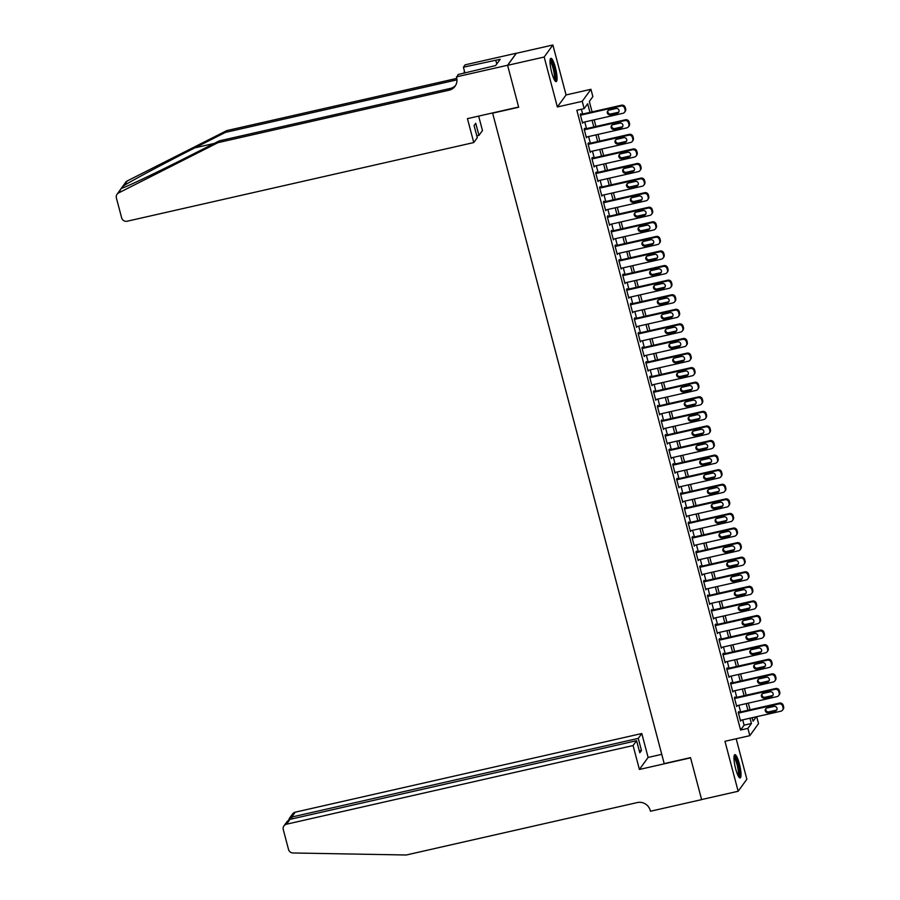 <?xml version="1.0" encoding="UTF-8"?>
<svg xmlns="http://www.w3.org/2000/svg" width="900" height="900" viewBox="0 0 900 900"><rect width="100%" height="100%" fill="white"/><g stroke="black" fill="none" stroke-linecap="round" stroke-linejoin="round"><path stroke-width="1.35" d="M739.339 763.751A11.936 2.385 77.2 0 0 734.861 754.65A11.936 2.385 77.2 0 0 735.671 768.825A11.936 2.385 77.2 0 0 740.149 777.926A11.936 2.385 77.2 0 0 739.339 763.751M555.368 67.433A11.936 2.385 77.2 0 0 550.89 58.331A11.936 2.385 77.2 0 0 551.7 72.506A11.936 2.385 77.2 0 0 556.178 81.608A11.936 2.385 77.2 0 0 555.368 67.433M756.697 716.681L758.531 723.645L749.824 735.671L747.9 728.381L751.433 723.499L750.026 718.2M492.57 112.95L664.2 763.605L690.525 757.631L701.606 799.56L738.158 791.258L746.865 779.231L736.178 738.765M492.368 113.22L518.681 107.246L507.611 65.329L516.319 53.303L552.87 45L544.174 57.026L557.37 106.976L582.221 101.329L590.929 89.302L592.864 96.593L589.331 101.475L592.087 111.904M557.37 106.976L566.066 94.95L552.87 45M566.066 94.95L590.929 89.302M507.611 65.329L544.174 57.026M739.024 712.283L738.832 711.562L738.248 712.373L740.565 721.125L741.127 720.214M735.176 697.702L734.985 696.971L734.4 697.793L736.706 706.534L737.269 705.634M731.317 683.123L731.126 682.391L730.541 683.201L732.859 691.954L733.421 691.054M727.47 668.543L727.279 667.811L726.694 668.621L729 677.374L729.562 676.474M723.623 653.962L723.42 653.231L722.835 654.041L725.153 662.794L725.715 661.894M719.764 639.371L719.572 638.64L718.988 639.461L721.294 648.202L721.856 647.303M715.916 624.791L715.714 624.06L715.129 624.87L717.446 633.623L718.009 632.722M712.058 610.211L711.866 609.48L711.281 610.29L713.587 619.043L714.15 618.143M708.21 595.631L708.008 594.9L707.423 595.71L709.74 604.462L710.303 603.562M704.351 581.04L704.16 580.32L703.575 581.13L705.881 589.883L706.444 588.971M700.504 566.46L700.312 565.729L699.716 566.55L702.034 575.291L702.596 574.391M696.645 551.88L696.454 551.149L695.869 551.959L698.175 560.711L698.738 559.811M692.798 537.3L692.606 536.569L692.01 537.379L694.327 546.131L694.89 545.231M688.939 522.709L688.748 521.989L688.163 522.799L690.469 531.551L691.031 530.651M685.091 508.129L684.9 507.397L684.304 508.219L686.621 516.96L687.184 516.06M681.232 493.549L681.041 492.817L680.456 493.627L682.762 502.38L683.336 501.48M677.385 478.969L677.194 478.238L676.597 479.048L678.915 487.8L679.477 486.9M673.526 464.389L673.335 463.657L672.75 464.468L675.056 473.22L675.63 472.32M669.679 449.798L669.488 449.077L668.891 449.887L671.209 458.629L671.771 457.729M665.82 435.218L665.629 434.486L665.044 435.308L667.35 444.049L667.924 443.149M661.972 420.637L661.781 419.906L661.185 420.716L663.502 429.469L664.065 428.569M658.114 406.058L657.923 405.326L657.337 406.136L659.644 414.889L660.217 413.989M654.266 391.466L654.075 390.746L653.479 391.556L655.796 400.309L656.359 399.397M650.408 376.886L650.216 376.155L649.631 376.976L651.949 385.718L652.511 384.817M646.56 362.306L646.369 361.575L645.784 362.385L648.09 371.137L648.653 370.238M642.701 347.726L642.51 346.995L641.925 347.805L644.242 356.558L644.805 355.657M638.854 333.135L638.663 332.415L638.077 333.225L640.384 341.978L640.946 341.077M635.006 318.555L634.804 317.824L634.219 318.645L636.536 327.386L637.099 326.486M631.148 303.975L630.956 303.244L630.371 304.054L632.678 312.806L633.24 311.906M627.3 289.395L627.097 288.664L626.512 289.474L628.83 298.226L629.393 297.326M623.441 274.815L623.25 274.084L622.665 274.894L624.971 283.646L625.534 282.746M619.594 260.224L619.391 259.504L618.806 260.314L621.124 269.066L621.686 268.155M615.735 245.644L615.544 244.912L614.959 245.734L617.265 254.475L617.827 253.575M611.887 231.064L611.696 230.333L611.1 231.143L613.418 239.895L613.98 238.995M608.029 216.484L607.837 215.752L607.252 216.562L609.559 225.315L610.121 224.415M604.181 201.893L603.99 201.172L603.394 201.982L605.711 210.735L606.274 209.835M600.322 187.312L600.131 186.581L599.546 187.403L601.852 196.144L602.415 195.244M596.475 172.732L596.284 172.001L595.688 172.811L598.005 181.564L598.567 180.664M592.616 158.153L592.425 157.421L591.84 158.231L594.146 166.984L594.72 166.084M588.769 143.572L588.577 142.841L587.981 143.651L590.299 152.404L590.861 151.504M584.91 128.981L584.719 128.25L584.134 129.071L586.44 137.812L587.014 136.912M589.961 112.376L587.678 103.748L584.156 108.619L576.844 110.284L740.587 730.035L744.12 725.164L742.714 719.854M740.621 711.923L738.866 705.274M736.762 697.342L735.008 690.694M732.915 682.762L731.16 676.114M729.056 668.183L727.301 661.523M725.209 653.591L723.454 646.942M721.35 639.011L719.595 632.363M717.502 624.431L715.748 617.783M713.644 609.851L711.889 603.202M709.796 595.271L708.041 588.611M705.949 580.68L704.183 574.031M702.09 566.1L700.335 559.451M698.242 551.52L696.476 544.871M694.384 536.94L692.629 530.28M690.536 522.349L688.77 515.7M686.678 507.769L684.923 501.12M682.83 493.189L681.064 486.54M678.971 478.609L677.216 471.96M675.124 464.017L673.369 457.369M671.265 449.438L669.51 442.789M667.418 434.858L665.663 428.209M663.559 420.277L661.804 413.629M659.711 405.697L657.956 399.037M655.852 391.106L654.097 384.457M652.005 376.526L650.25 369.877M648.146 361.946L646.391 355.298M644.299 347.366L642.544 340.706M640.44 332.775L638.685 326.126M636.592 318.195L634.837 311.546M632.734 303.615L630.979 296.966M628.886 289.035L627.131 282.386M625.028 274.444L623.273 267.795M621.18 259.864L619.425 253.215M617.332 245.284L615.566 238.635M613.474 230.704L611.719 224.055M609.626 216.124L607.86 209.464M605.768 201.532L604.012 194.884M601.92 186.953L600.154 180.304M598.061 172.373L596.306 165.724M594.214 157.792L592.447 151.144M590.355 143.201L588.6 136.553M586.508 128.621L584.752 121.972M582.649 114.041L581.389 109.249M581.062 114.401L580.871 113.67L580.275 114.48L582.592 123.233L583.155 122.332M749.824 735.671L724.961 741.308L738.158 791.258M740.587 730.035L747.9 728.381M584.156 108.619L582.221 101.329M752.153 717.716L753.075 721.226L756.304 716.771M594.18 119.835L595.935 126.484M598.028 134.415L599.794 141.064M601.886 148.995L603.641 155.644M605.734 163.575L607.5 170.235M609.592 178.166L611.347 184.815M613.44 192.746L615.206 199.395M617.299 207.326L619.054 213.975M621.146 221.906L622.913 228.566M625.005 236.498L626.76 243.146M628.852 251.078L630.607 257.726M632.711 265.657L634.466 272.306M636.559 280.238L638.314 286.886M640.418 294.817L642.173 301.478M644.265 309.409L646.02 316.058M648.124 323.989L649.879 330.637M651.971 338.569L653.726 345.218M655.83 353.149L657.585 359.809M659.678 367.74L661.433 374.389M663.536 382.32L665.291 388.969M667.384 396.9L669.139 403.549M671.242 411.48L672.998 418.129M675.09 426.071L676.845 432.72M678.949 440.651L680.704 447.3M682.796 455.231L684.551 461.88M686.644 469.811L688.41 476.46M690.502 484.391L692.258 491.051M694.35 498.983L696.116 505.631M698.209 513.562L699.964 520.211M702.056 528.142L703.822 534.791M705.915 542.722L707.67 549.382M709.762 557.314L711.529 563.962M713.621 571.894L715.376 578.543M717.469 586.474L719.224 593.123M721.327 601.054L723.082 607.702M725.175 615.634L726.93 622.294M729.034 630.225L730.789 636.874M732.881 644.805L734.636 651.454M736.74 659.385L738.495 666.034M740.587 673.965L742.342 680.625M744.446 688.556L746.201 695.205M748.294 703.136L750.049 709.785M747.934 710.269L746.179 703.62M744.075 695.689L742.32 689.029M740.227 681.097L738.472 674.449M736.369 666.518L734.614 659.869M732.521 651.938L730.766 645.289M728.663 637.357L726.908 630.709M724.815 622.766L723.06 616.117M720.956 608.186L719.201 601.538M717.109 593.606L715.354 586.957M713.25 579.026L711.495 572.377M709.403 564.446L707.648 557.786M705.555 549.855L703.789 543.206M701.696 535.275L699.941 528.626M697.849 520.695L696.082 514.046M693.99 506.115L692.235 499.455M690.143 491.524L688.376 484.875M686.284 476.944L684.529 470.295M682.436 462.364L680.67 455.715M678.577 447.784L676.822 441.135M674.73 433.192L672.964 426.544M670.871 418.613L669.116 411.964M667.024 404.032L665.269 397.384M663.165 389.452L661.41 382.804M659.317 374.873L657.562 368.213M655.459 360.281L653.704 353.632M651.611 345.701L649.856 339.053M647.752 331.121L645.998 324.473M643.905 316.541L642.15 309.881M640.046 301.95L638.291 295.301M636.199 287.37L634.444 280.721M632.34 272.79L630.585 266.141M628.492 258.21L626.738 251.561M624.634 243.63L622.879 236.97M620.786 229.039L619.031 222.39M616.939 214.459L615.173 207.81M613.08 199.879L611.325 193.23M609.232 185.299L607.466 178.639M605.374 170.708L603.619 164.059M601.526 156.127L599.76 149.479M597.668 141.547L595.913 134.899M593.82 126.968L592.054 120.319M744.12 725.164L751.433 723.499M582.424 122.591L583.178 122.422M586.271 137.183L587.036 137.002M590.13 151.763L590.884 151.583M593.977 166.343L594.742 166.174M597.836 180.922L598.59 180.754M601.684 195.502L602.449 195.334M605.543 210.094L606.296 209.914M609.39 224.674L610.155 224.505M613.249 239.254L614.002 239.085M617.096 253.834L617.85 253.665M620.955 268.425L621.709 268.245M624.803 283.005L625.556 282.836M628.661 297.585L629.415 297.416M632.509 312.165L633.262 311.996M636.367 326.745L637.121 326.576M640.215 341.336L640.969 341.156M644.062 355.916L644.827 355.748M647.921 370.496L648.675 370.327M651.769 385.076L652.534 384.907M655.627 399.668L656.381 399.488M659.475 414.248L660.24 414.079M663.334 428.827L664.087 428.659M667.181 443.407L667.946 443.239M671.04 457.999L671.794 457.819M674.887 472.579L675.653 472.399M678.746 487.159L679.5 486.99M682.594 501.739L683.359 501.57M686.452 516.319L687.206 516.15M690.3 530.91L691.065 530.73M694.159 545.49L694.913 545.321M698.006 560.07L698.771 559.901M701.865 574.65L702.619 574.481M705.712 589.241L706.466 589.061M709.571 603.821L710.325 603.653M713.419 618.401L714.173 618.232M717.278 632.981L718.031 632.812M721.125 647.561L721.879 647.393M724.984 662.153L725.738 661.972M728.831 676.732L729.585 676.564M732.679 691.312L733.444 691.144M736.538 705.893L737.291 705.724M740.385 720.484L741.15 720.304M580.477 115.211L620.977 106.02A3.06 2.959 -144.1 0 1 624.679 108.27L625.061 109.733A3.06 2.959 -144.1 0 1 622.901 113.31L582.401 122.501M624.611 112.196L625.207 111.375A3.06 2.959 35.9 0 0 625.646 108.922L625.264 107.46A3.06 2.959 35.9 0 0 621.562 105.21L580.298 114.57M616.061 108.529A2.453 2.363 35.9 0 1 618.66 112.297A2.453 2.363 35.9 0 1 617.299 113.198L610.279 114.784A2.453 2.363 35.9 0 1 607.68 111.015A2.453 2.363 35.9 0 1 609.041 110.126L616.061 108.529M618.908 111.859A2.453 2.363 35.9 0 1 617.884 112.388L610.864 113.974A2.453 2.363 35.9 0 1 608.018 110.644M550.08 60.165A10.328 2.07 -102.8 0 1 552.431 63.416A10.328 2.07 -102.8 0 1 555.154 74.07A10.328 2.07 -102.8 0 1 554.648 80.314M554.13 79.369A9.562 1.912 77.2 0 0 551.7 64.08A9.562 1.912 77.2 0 0 550.012 61.234M555.469 81.337A11.857 2.374 77.2 0 0 552.442 62.404A11.857 2.374 77.2 0 0 550.373 58.883M734.051 756.484A10.328 2.07 -102.8 0 1 736.414 759.735A10.328 2.07 -102.8 0 1 739.125 770.389A10.328 2.07 -102.8 0 1 738.63 776.633M738.101 775.688A9.562 1.912 77.2 0 0 735.671 760.399A9.562 1.912 77.2 0 0 733.984 757.553M739.44 777.656A11.857 2.374 77.2 0 0 736.425 758.722A11.857 2.374 77.2 0 0 734.344 755.201M121.241 188.528L118.597 192.938A4.59 4.433 -144.1 0 0 117.056 194.254L125.752 182.227A4.59 4.433 35.9 0 1 127.305 180.911L226.732 130.612L225.45 132.39L194.963 147.814C165.881 162.472 132.311 180.338 123.862 185.659C121.14 188.156 120.532 189 122.04 188.179C128.093 186.165 159.626 171.112 188.831 156.285L219.319 140.861L450.371 88.425A10.71 10.339 -144.1 0 0 455.659 85.354M478.654 116.1L482.468 130.534L478.957 135.394L475.751 123.289L474.086 125.595L477.281 137.7L473.76 142.56L127.181 221.22A4.59 4.433 -144.1 0 1 121.646 217.845L116.381 197.944A4.59 4.433 -144.1 0 1 117.056 194.254M219.319 140.861L218.025 142.639L449.077 90.203A10.71 10.339 -144.1 0 0 456.615 77.67L458.111 74.509L495.63 65.565L500.175 59.288L463.41 67.196L465.12 64.845L516.296 53.224L507.589 65.25L518.625 107.032L467.449 118.642L473.76 142.56M226.732 130.612L456.784 78.401M456.952 79.841A10.71 10.339 -144.1 0 1 456.502 79.954L225.45 132.39M118.597 192.938L218.025 142.639M456.412 76.871L507.589 65.25M478.957 135.394L476.798 135.889M463.41 67.196L464.929 72.968M463.905 73.192A10.71 10.339 -144.1 0 0 464.366 70.808M495.787 60.289L496.766 63.99M633.082 745.549L286.504 824.209A4.59 4.433 -144.1 0 0 283.275 829.586L288.529 849.488A4.59 4.433 -144.1 0 0 292.984 852.975L406.238 855L637.29 802.564A10.71 10.339 35.9 0 1 650.227 810.439L650.441 811.249L701.617 799.627L690.581 757.845L639.405 769.466L633.082 745.549L636.604 740.689L639.799 752.794L641.464 750.488L638.269 738.383L641.79 733.523L295.211 812.183L291.69 817.043L292.174 818.865M638.269 738.383L291.69 817.043L289.294 818.494L292.646 813.87A4.59 4.433 35.9 0 1 295.211 812.183M661.759 754.346L648.113 757.44L641.79 733.523M639.405 769.466L648.113 757.44M636.604 740.689L290.025 819.349L286.504 824.209M641.464 750.488L639.315 750.971M283.939 825.896L287.291 821.273L290.025 819.349M288.787 819.855L289.294 818.494M584.325 129.803L624.836 120.6A3.06 2.959 -144.1 0 1 628.526 122.861L628.909 124.312A3.06 2.959 -144.1 0 1 626.76 127.89L586.249 137.093M628.47 126.776L629.055 125.966A3.06 2.959 35.9 0 0 629.505 123.502L629.111 122.04A3.06 2.959 35.9 0 0 625.421 119.79L584.156 129.161M619.92 123.109A2.453 2.363 35.9 0 1 622.519 126.877A2.453 2.363 35.9 0 1 621.146 127.778L614.126 129.375A2.453 2.363 35.9 0 1 611.528 125.606A2.453 2.363 35.9 0 1 612.9 124.706L619.92 123.109M622.766 126.439A2.453 2.363 35.9 0 1 621.731 126.968L614.711 128.554A2.453 2.363 35.9 0 1 611.865 125.224M588.173 144.382L628.684 135.191A3.06 2.959 -144.1 0 1 632.385 137.441L632.768 138.892A3.06 2.959 -144.1 0 1 630.607 142.481L590.107 151.672M632.317 141.356L632.914 140.546A3.06 2.959 35.9 0 0 633.352 138.082L632.97 136.631A3.06 2.959 35.9 0 0 629.269 134.37L588.004 143.741M623.768 137.689A2.453 2.363 35.9 0 1 626.366 141.457A2.453 2.363 35.9 0 1 625.005 142.358L617.985 143.955A2.453 2.363 35.9 0 1 615.386 140.186A2.453 2.363 35.9 0 1 616.748 139.286L623.768 137.689M626.614 141.019A2.453 2.363 35.9 0 1 625.59 141.547L618.57 143.145A2.453 2.363 35.9 0 1 615.724 139.815M592.031 158.963L632.543 149.771A3.06 2.959 -144.1 0 1 636.232 152.021L636.615 153.484A3.06 2.959 -144.1 0 1 634.466 157.061L593.955 166.252M636.176 155.936L636.761 155.126A3.06 2.959 35.9 0 0 637.211 152.662L636.817 151.211A3.06 2.959 35.9 0 0 633.127 148.961L591.863 158.321M627.615 152.28A2.453 2.363 35.9 0 1 630.225 156.049A2.453 2.363 35.9 0 1 628.852 156.938L621.832 158.535A2.453 2.363 35.9 0 1 619.234 154.766A2.453 2.363 35.9 0 1 620.606 153.866L627.615 152.28M630.472 155.61A2.453 2.363 35.9 0 1 629.438 156.127L622.418 157.725A2.453 2.363 35.9 0 1 619.571 154.395M595.879 173.542L636.39 164.351A3.06 2.959 -144.1 0 1 640.091 166.601L640.474 168.064A3.06 2.959 -144.1 0 1 638.314 171.641L597.814 180.833M640.024 170.516L640.62 169.706A3.06 2.959 35.9 0 0 641.059 167.254L640.676 165.791A3.06 2.959 35.9 0 0 636.975 163.541L595.71 172.901M631.474 166.86A2.453 2.363 35.9 0 1 634.072 170.629A2.453 2.363 35.9 0 1 632.711 171.529L625.691 173.115A2.453 2.363 35.9 0 1 623.092 169.346A2.453 2.363 35.9 0 1 624.454 168.446L631.474 166.86M634.32 170.19A2.453 2.363 35.9 0 1 633.296 170.708L626.276 172.305A2.453 2.363 35.9 0 1 623.43 168.975M599.738 188.123L640.249 178.931A3.06 2.959 -144.1 0 1 643.939 181.181L644.321 182.644A3.06 2.959 -144.1 0 1 642.173 186.221L601.661 195.424M643.883 185.107L644.467 184.286A3.06 2.959 35.9 0 0 644.918 181.834L644.524 180.371A3.06 2.959 35.9 0 0 640.834 178.121L599.569 187.493M635.321 181.44A2.453 2.363 35.9 0 1 637.931 185.209A2.453 2.363 35.9 0 1 636.559 186.109L629.539 187.706A2.453 2.363 35.9 0 1 626.94 183.926A2.453 2.363 35.9 0 1 628.312 183.037L635.321 181.44M638.179 184.77A2.453 2.363 35.9 0 1 637.144 185.299L630.124 186.885A2.453 2.363 35.9 0 1 627.278 183.555M603.585 202.714L644.096 193.511A3.06 2.959 -144.1 0 1 647.798 195.773L648.18 197.224A3.06 2.959 -144.1 0 1 646.02 200.812L605.52 210.004M647.73 199.688L648.315 198.877A3.06 2.959 35.9 0 0 648.765 196.414L648.383 194.951A3.06 2.959 35.9 0 0 644.681 192.701L603.416 202.072M639.18 196.02A2.453 2.363 35.9 0 1 641.779 199.789A2.453 2.363 35.9 0 1 640.418 200.689L633.398 202.286A2.453 2.363 35.9 0 1 630.788 198.518A2.453 2.363 35.9 0 1 632.16 197.618L639.18 196.02M642.026 199.35A2.453 2.363 35.9 0 1 641.002 199.879L633.982 201.465A2.453 2.363 35.9 0 1 631.136 198.135M607.444 217.294L647.955 208.102A3.06 2.959 -144.1 0 1 651.645 210.352L652.028 211.815A3.06 2.959 -144.1 0 1 649.879 215.393L609.367 224.584M651.589 214.268L652.174 213.458A3.06 2.959 35.9 0 0 652.624 210.994L652.23 209.542A3.06 2.959 35.9 0 0 648.54 207.281L607.275 216.653M643.028 210.611A2.453 2.363 35.9 0 1 645.637 214.38A2.453 2.363 35.9 0 1 644.265 215.269L637.245 216.866A2.453 2.363 35.9 0 1 634.646 213.097A2.453 2.363 35.9 0 1 636.008 212.197L643.028 210.611M645.885 213.941A2.453 2.363 35.9 0 1 644.85 214.459L637.83 216.056A2.453 2.363 35.9 0 1 634.984 212.726M611.291 231.874L651.803 222.683A3.06 2.959 -144.1 0 1 655.492 224.933L655.886 226.395A3.06 2.959 -144.1 0 1 653.726 229.972L613.226 239.164M655.436 228.847L656.021 228.037A3.06 2.959 35.9 0 0 656.471 225.585L656.089 224.123A3.06 2.959 35.9 0 0 652.387 221.873L611.123 231.232M646.886 225.191A2.453 2.363 35.9 0 1 649.485 228.96A2.453 2.363 35.9 0 1 648.113 229.86L641.104 231.446A2.453 2.363 35.9 0 1 638.494 227.678A2.453 2.363 35.9 0 1 639.866 226.778L646.886 225.191M649.732 228.521A2.453 2.363 35.9 0 1 648.709 229.039L641.689 230.636A2.453 2.363 35.9 0 1 638.842 227.306M615.15 246.454L655.65 237.263A3.06 2.959 -144.1 0 1 659.351 239.513L659.734 240.975A3.06 2.959 -144.1 0 1 657.585 244.553L617.074 253.744M659.295 243.439L659.88 242.618A3.06 2.959 35.9 0 0 660.33 240.165L659.936 238.703A3.06 2.959 35.9 0 0 656.246 236.453L614.981 245.812M650.734 239.771A2.453 2.363 35.9 0 1 653.332 243.54A2.453 2.363 35.9 0 1 651.971 244.44L644.951 246.026A2.453 2.363 35.9 0 1 642.352 242.257A2.453 2.363 35.9 0 1 643.714 241.369L650.734 239.771M653.591 243.101A2.453 2.363 35.9 0 1 652.556 243.63L645.536 245.216A2.453 2.363 35.9 0 1 642.69 241.886M618.998 261.045L659.509 251.843A3.06 2.959 -144.1 0 1 663.199 254.104L663.592 255.555A3.06 2.959 -144.1 0 1 661.433 259.132L620.933 268.335M663.143 258.019L663.727 257.209A3.06 2.959 35.9 0 0 664.178 254.745L663.795 253.282A3.06 2.959 35.9 0 0 660.094 251.032L618.829 260.404M654.592 254.351A2.453 2.363 35.9 0 1 657.191 258.12A2.453 2.363 35.9 0 1 655.819 259.02L648.799 260.618A2.453 2.363 35.9 0 1 646.2 256.849A2.453 2.363 35.9 0 1 647.572 255.949L654.592 254.351M657.439 257.681A2.453 2.363 35.9 0 1 656.415 258.21L649.395 259.796A2.453 2.363 35.9 0 1 646.549 256.466M622.856 275.625L663.356 266.434A3.06 2.959 -144.1 0 1 667.058 268.684L667.44 270.135A3.06 2.959 -144.1 0 1 665.291 273.724L624.78 282.915M667.001 272.599L667.586 271.789A3.06 2.959 35.9 0 0 668.025 269.325L667.643 267.874A3.06 2.959 35.9 0 0 663.952 265.613L622.688 274.984M658.44 268.931A2.453 2.363 35.9 0 1 661.039 272.711A2.453 2.363 35.9 0 1 659.678 273.6L652.658 275.197A2.453 2.363 35.9 0 1 650.059 271.429A2.453 2.363 35.9 0 1 651.42 270.529L658.44 268.931M661.298 272.261A2.453 2.363 35.9 0 1 660.262 272.79L653.242 274.387A2.453 2.363 35.9 0 1 650.396 271.058M626.704 290.205L667.215 281.014A3.06 2.959 -144.1 0 1 670.905 283.264L671.299 284.726A3.06 2.959 -144.1 0 1 669.139 288.304L628.639 297.495M670.849 287.179L671.434 286.369A3.06 2.959 35.9 0 0 671.884 283.905L671.501 282.454A3.06 2.959 35.9 0 0 667.8 280.204L626.535 289.564M662.299 283.523A2.453 2.363 35.9 0 1 664.898 287.291A2.453 2.363 35.9 0 1 663.525 288.18L656.505 289.777A2.453 2.363 35.9 0 1 653.906 286.009A2.453 2.363 35.9 0 1 655.279 285.109L662.299 283.523M665.145 286.852A2.453 2.363 35.9 0 1 664.121 287.37L657.101 288.968A2.453 2.363 35.9 0 1 654.255 285.637M630.562 304.785L671.062 295.594A3.06 2.959 -144.1 0 1 674.764 297.844L675.146 299.306A3.06 2.959 -144.1 0 1 672.998 302.884L632.486 312.075M674.707 301.759L675.293 300.949A3.06 2.959 35.9 0 0 675.731 298.496L675.349 297.034A3.06 2.959 35.9 0 0 671.659 294.784L630.394 304.144M666.146 298.103A2.453 2.363 35.9 0 1 668.745 301.871A2.453 2.363 35.9 0 1 667.384 302.771L660.364 304.358A2.453 2.363 35.9 0 1 657.765 300.589A2.453 2.363 35.9 0 1 659.126 299.7L666.146 298.103M669.004 301.433A2.453 2.363 35.9 0 1 667.969 301.95L660.949 303.548A2.453 2.363 35.9 0 1 658.102 300.218M634.41 319.376L674.921 310.174A3.06 2.959 -144.1 0 1 678.611 312.435L679.005 313.886A3.06 2.959 -144.1 0 1 676.845 317.464L636.334 326.666M678.555 316.35L679.14 315.529A3.06 2.959 35.9 0 0 679.59 313.076L679.207 311.614A3.06 2.959 35.9 0 0 675.506 309.364L634.241 318.735M670.005 312.683A2.453 2.363 35.9 0 1 672.604 316.451A2.453 2.363 35.9 0 1 671.231 317.351L664.211 318.949A2.453 2.363 35.9 0 1 661.613 315.18A2.453 2.363 35.9 0 1 662.985 314.28L670.005 312.683M672.851 316.012A2.453 2.363 35.9 0 1 671.827 316.541L664.808 318.127A2.453 2.363 35.9 0 1 661.95 314.798M638.269 333.956L678.769 324.765A3.06 2.959 -144.1 0 1 682.47 327.015L682.852 328.466A3.06 2.959 -144.1 0 1 680.704 332.055L640.192 341.246M682.403 330.93L682.999 330.12A3.06 2.959 35.9 0 0 683.438 327.656L683.055 326.205A3.06 2.959 35.9 0 0 679.365 323.944L638.1 333.315M673.852 327.262A2.453 2.363 35.9 0 1 676.451 331.031A2.453 2.363 35.9 0 1 675.09 331.931L668.07 333.529A2.453 2.363 35.9 0 1 665.471 329.76A2.453 2.363 35.9 0 1 666.832 328.86L673.852 327.262M676.699 330.593A2.453 2.363 35.9 0 1 675.675 331.121L668.655 332.719A2.453 2.363 35.9 0 1 665.809 329.389M642.116 348.536L682.627 339.345A3.06 2.959 -144.1 0 1 686.317 341.595L686.711 343.058A3.06 2.959 -144.1 0 1 684.551 346.635L644.04 355.826M686.261 345.51L686.846 344.7A3.06 2.959 35.9 0 0 687.296 342.236L686.914 340.785A3.06 2.959 35.9 0 0 683.212 338.535L641.947 347.895M677.711 341.854A2.453 2.363 35.9 0 1 680.31 345.623A2.453 2.363 35.9 0 1 678.938 346.511L671.918 348.109A2.453 2.363 35.9 0 1 669.319 344.34A2.453 2.363 35.9 0 1 670.691 343.44L677.711 341.854M680.558 345.184A2.453 2.363 35.9 0 1 679.534 345.701L672.514 347.299A2.453 2.363 35.9 0 1 669.656 343.969M645.975 363.116L686.475 353.925A3.06 2.959 -144.1 0 1 690.176 356.175L690.559 357.637A3.06 2.959 -144.1 0 1 688.41 361.215L647.899 370.406M690.109 360.09L690.705 359.28A3.06 2.959 35.9 0 0 691.144 356.827L690.761 355.365A3.06 2.959 35.9 0 0 687.071 353.115L645.806 362.475M681.559 356.434A2.453 2.363 35.9 0 1 684.158 360.202A2.453 2.363 35.9 0 1 682.796 361.103L675.776 362.689A2.453 2.363 35.9 0 1 673.178 358.92A2.453 2.363 35.9 0 1 674.539 358.02L681.559 356.434M684.405 359.764A2.453 2.363 35.9 0 1 683.381 360.281L676.361 361.879A2.453 2.363 35.9 0 1 673.515 358.549M649.822 377.696L690.334 368.505A3.06 2.959 -144.1 0 1 694.024 370.755L694.418 372.218A3.06 2.959 -144.1 0 1 692.258 375.795L651.746 384.998M693.967 374.681L694.553 373.86A3.06 2.959 35.9 0 0 695.002 371.407L694.62 369.945A3.06 2.959 35.9 0 0 690.919 367.695L649.654 377.055M685.418 371.014A2.453 2.363 35.9 0 1 688.016 374.782A2.453 2.363 35.9 0 1 686.644 375.683L679.624 377.269A2.453 2.363 35.9 0 1 677.025 373.5A2.453 2.363 35.9 0 1 678.398 372.611L685.418 371.014M688.264 374.344A2.453 2.363 35.9 0 1 687.24 374.873L680.22 376.459A2.453 2.363 35.9 0 1 677.363 373.129M653.681 392.287L694.181 383.085A3.06 2.959 -144.1 0 1 697.883 385.346L698.265 386.798A3.06 2.959 -144.1 0 1 696.116 390.386L655.605 399.577M697.815 389.261L698.411 388.451A3.06 2.959 35.9 0 0 698.85 385.988L698.467 384.525A3.06 2.959 35.9 0 0 694.778 382.275L653.512 391.646M689.265 385.594A2.453 2.363 35.9 0 1 691.864 389.363A2.453 2.363 35.9 0 1 690.502 390.262L683.482 391.86A2.453 2.363 35.9 0 1 680.884 388.091A2.453 2.363 35.9 0 1 682.245 387.191L689.265 385.594M692.111 388.924A2.453 2.363 35.9 0 1 691.087 389.452L684.067 391.039A2.453 2.363 35.9 0 1 681.221 387.709M657.529 406.868L698.04 397.676A3.06 2.959 -144.1 0 1 701.73 399.926L702.113 401.389A3.06 2.959 -144.1 0 1 699.964 404.966L659.452 414.157M701.674 403.841L702.259 403.031A3.06 2.959 35.9 0 0 702.709 400.567L702.326 399.116A3.06 2.959 35.9 0 0 698.625 396.855L657.36 406.226M693.124 400.185A2.453 2.363 35.9 0 1 695.722 403.954A2.453 2.363 35.9 0 1 694.35 404.843L687.33 406.44A2.453 2.363 35.9 0 1 684.731 402.671A2.453 2.363 35.9 0 1 686.104 401.771L693.124 400.185M695.97 403.515A2.453 2.363 35.9 0 1 694.946 404.032L687.926 405.63A2.453 2.363 35.9 0 1 685.069 402.3M661.387 421.447L701.887 412.256A3.06 2.959 -144.1 0 1 705.589 414.506L705.971 415.969A3.06 2.959 -144.1 0 1 703.811 419.546L663.311 428.738M705.521 418.421L706.117 417.611A3.06 2.959 35.9 0 0 706.556 415.159L706.174 413.696A3.06 2.959 35.9 0 0 702.484 411.446L661.219 420.806M696.971 414.765A2.453 2.363 35.9 0 1 699.57 418.534A2.453 2.363 35.9 0 1 698.209 419.434L691.189 421.02A2.453 2.363 35.9 0 1 688.59 417.251A2.453 2.363 35.9 0 1 689.951 416.351L696.971 414.765M699.817 418.095A2.453 2.363 35.9 0 1 698.794 418.613L691.774 420.21A2.453 2.363 35.9 0 1 688.928 416.88M665.235 436.027L705.746 426.836A3.06 2.959 -144.1 0 1 709.436 429.086L709.819 430.549A3.06 2.959 -144.1 0 1 707.67 434.126L667.159 443.317M709.38 433.012L709.965 432.191A3.06 2.959 35.9 0 0 710.415 429.739L710.021 428.276A3.06 2.959 35.9 0 0 706.331 426.026L665.066 435.386M700.83 429.345A2.453 2.363 35.9 0 1 703.429 433.114A2.453 2.363 35.9 0 1 702.056 434.014L695.036 435.6A2.453 2.363 35.9 0 1 692.438 431.831A2.453 2.363 35.9 0 1 693.81 430.942L700.83 429.345M703.676 432.675A2.453 2.363 35.9 0 1 702.641 433.204L695.633 434.79A2.453 2.363 35.9 0 1 692.775 431.46M669.094 450.619L709.594 441.416A3.06 2.959 -144.1 0 1 713.295 443.678L713.678 445.129A3.06 2.959 -144.1 0 1 711.518 448.706L671.018 457.909M713.227 447.593L713.824 446.782A3.06 2.959 35.9 0 0 714.262 444.319L713.88 442.856A3.06 2.959 35.9 0 0 710.179 440.606L668.914 449.978M704.678 443.925A2.453 2.363 35.9 0 1 707.276 447.694A2.453 2.363 35.9 0 1 705.915 448.594L698.895 450.191A2.453 2.363 35.9 0 1 696.296 446.423A2.453 2.363 35.9 0 1 697.658 445.522L704.678 443.925M707.524 447.255A2.453 2.363 35.9 0 1 706.5 447.784L699.48 449.37A2.453 2.363 35.9 0 1 696.634 446.04M672.941 465.199L713.452 456.007A3.06 2.959 -144.1 0 1 717.143 458.257L717.525 459.709A3.06 2.959 -144.1 0 1 715.376 463.298L674.865 472.489M717.086 462.173L717.671 461.363A3.06 2.959 35.9 0 0 718.121 458.899L717.727 457.447A3.06 2.959 35.9 0 0 714.038 455.186L672.773 464.558M708.536 458.505A2.453 2.363 35.9 0 1 711.135 462.274A2.453 2.363 35.9 0 1 709.762 463.174L702.742 464.771A2.453 2.363 35.9 0 1 700.144 461.002A2.453 2.363 35.9 0 1 701.516 460.103L708.536 458.505M711.383 461.835A2.453 2.363 35.9 0 1 710.347 462.364L703.327 463.961A2.453 2.363 35.9 0 1 700.481 460.631M676.789 479.779L717.3 470.588A3.06 2.959 -144.1 0 1 721.001 472.838L721.384 474.3A3.06 2.959 -144.1 0 1 719.224 477.877L678.724 487.069M720.934 476.752L721.53 475.942A3.06 2.959 35.9 0 0 721.969 473.479L721.586 472.027A3.06 2.959 35.9 0 0 717.885 469.777L676.62 479.137M712.384 473.096A2.453 2.363 35.9 0 1 714.982 476.865A2.453 2.363 35.9 0 1 713.621 477.754L706.601 479.351A2.453 2.363 35.9 0 1 704.002 475.582A2.453 2.363 35.9 0 1 705.364 474.683L712.384 473.096M715.23 476.426A2.453 2.363 35.9 0 1 714.206 476.944L707.186 478.541A2.453 2.363 35.9 0 1 704.34 475.211M680.648 494.359L721.159 485.168A3.06 2.959 -144.1 0 1 724.849 487.418L725.231 488.88A3.06 2.959 -144.1 0 1 723.082 492.457L682.571 501.649M724.793 491.332L725.377 490.522A3.06 2.959 35.9 0 0 725.827 488.07L725.434 486.608A3.06 2.959 35.9 0 0 721.744 484.358L680.479 493.718M716.231 487.676A2.453 2.363 35.9 0 1 718.841 491.445A2.453 2.363 35.9 0 1 717.469 492.345L710.449 493.931A2.453 2.363 35.9 0 1 707.85 490.162A2.453 2.363 35.9 0 1 709.222 489.262L716.231 487.676M719.089 491.006A2.453 2.363 35.9 0 1 718.054 491.524L711.034 493.121A2.453 2.363 35.9 0 1 708.188 489.791M684.495 508.939L725.006 499.748A3.06 2.959 -144.1 0 1 728.707 501.998L729.09 503.46A3.06 2.959 -144.1 0 1 726.93 507.037L686.43 516.24M728.64 505.924L729.236 505.103A3.06 2.959 35.9 0 0 729.675 502.65L729.293 501.188A3.06 2.959 35.9 0 0 725.591 498.938L684.326 508.309M720.09 502.256A2.453 2.363 35.9 0 1 722.689 506.025A2.453 2.363 35.9 0 1 721.327 506.925L714.308 508.522A2.453 2.363 35.9 0 1 711.709 504.743A2.453 2.363 35.9 0 1 713.07 503.854L720.09 502.256M722.936 505.586A2.453 2.363 35.9 0 1 721.913 506.115L714.893 507.701A2.453 2.363 35.9 0 1 712.046 504.371M688.354 523.53L728.865 514.327A3.06 2.959 -144.1 0 1 732.555 516.589L732.938 518.04A3.06 2.959 -144.1 0 1 730.789 521.629L690.278 530.82M732.499 520.504L733.084 519.694A3.06 2.959 35.9 0 0 733.534 517.23L733.14 515.767A3.06 2.959 35.9 0 0 729.45 513.517L688.185 522.889M723.938 516.836A2.453 2.363 35.9 0 1 726.548 520.605A2.453 2.363 35.9 0 1 725.175 521.505L718.155 523.102A2.453 2.363 35.9 0 1 715.556 519.334A2.453 2.363 35.9 0 1 716.929 518.434L723.938 516.836M726.795 520.166A2.453 2.363 35.9 0 1 725.76 520.695L718.74 522.293A2.453 2.363 35.9 0 1 715.894 518.962M692.201 538.11L732.712 528.919A3.06 2.959 -144.1 0 1 736.414 531.169L736.796 532.631A3.06 2.959 -144.1 0 1 734.636 536.209L694.136 545.4M736.346 535.084L736.931 534.274A3.06 2.959 35.9 0 0 737.381 531.81L736.999 530.359A3.06 2.959 35.9 0 0 733.298 528.097L692.033 537.469M727.796 531.428A2.453 2.363 35.9 0 1 730.395 535.196A2.453 2.363 35.9 0 1 729.034 536.085L722.014 537.683A2.453 2.363 35.9 0 1 719.404 533.914A2.453 2.363 35.9 0 1 720.776 533.014L727.796 531.428M730.643 534.757A2.453 2.363 35.9 0 1 729.619 535.275L722.599 536.873A2.453 2.363 35.9 0 1 719.752 533.543M696.06 552.69L736.571 543.499A3.06 2.959 -144.1 0 1 740.261 545.749L740.644 547.211A3.06 2.959 -144.1 0 1 738.495 550.789L697.984 559.98M740.205 549.664L740.79 548.854A3.06 2.959 35.9 0 0 741.24 546.401L740.846 544.939A3.06 2.959 35.9 0 0 737.156 542.689L695.891 552.049M731.644 546.007A2.453 2.363 35.9 0 1 734.254 549.776A2.453 2.363 35.9 0 1 732.881 550.676L725.861 552.262A2.453 2.363 35.9 0 1 723.262 548.494A2.453 2.363 35.9 0 1 724.624 547.594L731.644 546.007M734.501 549.337A2.453 2.363 35.9 0 1 733.466 549.855L726.446 551.452A2.453 2.363 35.9 0 1 723.6 548.123M699.908 567.27L740.419 558.079A3.06 2.959 -144.1 0 1 744.109 560.329L744.502 561.791A3.06 2.959 -144.1 0 1 742.342 565.369L701.842 574.56M744.053 564.255L744.637 563.434A3.06 2.959 35.9 0 0 745.087 560.981L744.705 559.519A3.06 2.959 35.9 0 0 741.004 557.269L699.739 566.629M735.502 560.587A2.453 2.363 35.9 0 1 738.101 564.356A2.453 2.363 35.9 0 1 736.729 565.256L729.72 566.842A2.453 2.363 35.9 0 1 727.11 563.074A2.453 2.363 35.9 0 1 728.482 562.185L735.502 560.587M738.349 563.918A2.453 2.363 35.9 0 1 737.325 564.446L730.305 566.033A2.453 2.363 35.9 0 1 727.459 562.702M703.766 581.861L744.266 572.659A3.06 2.959 -144.1 0 1 747.967 574.92L748.35 576.371A3.06 2.959 -144.1 0 1 746.201 579.949L705.69 589.151M747.911 578.835L748.496 578.025A3.06 2.959 35.9 0 0 748.946 575.561L748.553 574.099A3.06 2.959 35.9 0 0 744.863 571.849L703.597 581.22M739.35 575.168A2.453 2.363 35.9 0 1 741.949 578.936A2.453 2.363 35.9 0 1 740.587 579.836L733.567 581.434A2.453 2.363 35.9 0 1 730.969 577.665A2.453 2.363 35.9 0 1 732.33 576.765L739.35 575.168M742.207 578.498A2.453 2.363 35.9 0 1 741.173 579.026L734.153 580.613A2.453 2.363 35.9 0 1 731.306 577.283M707.614 596.441L748.125 587.25A3.06 2.959 -144.1 0 1 751.815 589.5L752.209 590.951A3.06 2.959 -144.1 0 1 750.049 594.54L709.549 603.731M751.759 593.415L752.344 592.605A3.06 2.959 35.9 0 0 752.794 590.141L752.411 588.69A3.06 2.959 35.9 0 0 748.71 586.429L707.445 595.8M743.209 589.748A2.453 2.363 35.9 0 1 745.808 593.528A2.453 2.363 35.9 0 1 744.435 594.416L737.415 596.014A2.453 2.363 35.9 0 1 734.816 592.245A2.453 2.363 35.9 0 1 736.189 591.345L743.209 589.748M746.055 593.077A2.453 2.363 35.9 0 1 745.031 593.606L738.011 595.204A2.453 2.363 35.9 0 1 735.165 591.874M711.472 611.021L751.972 601.83A3.06 2.959 -144.1 0 1 755.674 604.08L756.056 605.543A3.06 2.959 -144.1 0 1 753.908 609.12L713.396 618.311M755.617 607.995L756.202 607.185A3.06 2.959 35.9 0 0 756.641 604.721L756.259 603.27A3.06 2.959 35.9 0 0 752.569 601.02L711.304 610.38M747.056 604.339A2.453 2.363 35.9 0 1 749.655 608.107A2.453 2.363 35.9 0 1 748.294 609.008L741.274 610.594A2.453 2.363 35.9 0 1 738.675 606.825A2.453 2.363 35.9 0 1 740.036 605.925L747.056 604.339M749.914 607.669A2.453 2.363 35.9 0 1 748.879 608.186L741.859 609.784A2.453 2.363 35.9 0 1 739.012 606.454M715.32 625.601L755.831 616.41A3.06 2.959 -144.1 0 1 759.521 618.66L759.915 620.123A3.06 2.959 -144.1 0 1 757.755 623.7L717.255 632.891M759.465 622.575L760.05 621.765A3.06 2.959 35.9 0 0 760.5 619.312L760.117 617.85A3.06 2.959 35.9 0 0 756.416 615.6L715.151 624.96M750.915 618.919A2.453 2.363 35.9 0 1 753.514 622.688A2.453 2.363 35.9 0 1 752.141 623.587L745.121 625.174A2.453 2.363 35.9 0 1 742.523 621.405A2.453 2.363 35.9 0 1 743.895 620.516L750.915 618.919M753.761 622.249A2.453 2.363 35.9 0 1 752.738 622.778L745.717 624.364A2.453 2.363 35.9 0 1 742.871 621.034M719.179 640.192L759.679 630.99A3.06 2.959 -144.1 0 1 763.38 633.251L763.762 634.702A3.06 2.959 -144.1 0 1 761.614 638.28L721.102 647.482M763.324 637.166L763.909 636.345A3.06 2.959 35.9 0 0 764.347 633.893L763.965 632.43A3.06 2.959 35.9 0 0 760.275 630.18L719.01 639.551M754.762 633.499A2.453 2.363 35.9 0 1 757.361 637.268A2.453 2.363 35.9 0 1 756 638.168L748.98 639.765A2.453 2.363 35.9 0 1 746.381 635.996A2.453 2.363 35.9 0 1 747.742 635.096L754.762 633.499M757.62 636.829A2.453 2.363 35.9 0 1 756.585 637.357L749.565 638.944A2.453 2.363 35.9 0 1 746.719 635.614M723.026 654.773L763.538 645.581A3.06 2.959 -144.1 0 1 767.227 647.831L767.621 649.283A3.06 2.959 -144.1 0 1 765.461 652.871L724.95 662.062M767.171 651.746L767.756 650.936A3.06 2.959 35.9 0 0 768.206 648.472L767.824 647.021A3.06 2.959 35.9 0 0 764.123 644.76L722.857 654.131M758.621 648.079A2.453 2.363 35.9 0 1 761.22 651.847A2.453 2.363 35.9 0 1 759.847 652.748L752.827 654.345A2.453 2.363 35.9 0 1 750.229 650.576A2.453 2.363 35.9 0 1 751.601 649.676L758.621 648.079M761.467 651.409A2.453 2.363 35.9 0 1 760.444 651.938L753.424 653.535A2.453 2.363 35.9 0 1 750.566 650.205M726.885 669.352L767.385 660.161A3.06 2.959 -144.1 0 1 771.086 662.411L771.469 663.874A3.06 2.959 -144.1 0 1 769.32 667.451L728.809 676.643M771.019 666.326L771.615 665.516A3.06 2.959 35.9 0 0 772.054 663.053L771.671 661.601A3.06 2.959 35.9 0 0 767.981 659.351L726.716 668.711M762.469 662.67A2.453 2.363 35.9 0 1 765.067 666.439A2.453 2.363 35.9 0 1 763.706 667.327L756.686 668.925A2.453 2.363 35.9 0 1 754.087 665.156A2.453 2.363 35.9 0 1 755.449 664.256L762.469 662.67M765.315 666A2.453 2.363 35.9 0 1 764.291 666.518L757.271 668.115A2.453 2.363 35.9 0 1 754.425 664.785M730.732 683.933L771.244 674.741A3.06 2.959 -144.1 0 1 774.934 676.991L775.327 678.454A3.06 2.959 -144.1 0 1 773.168 682.031L732.656 691.222M774.877 680.906L775.462 680.096A3.06 2.959 35.9 0 0 775.913 677.644L775.53 676.181A3.06 2.959 35.9 0 0 771.829 673.931L730.564 683.291M766.327 677.25A2.453 2.363 35.9 0 1 768.926 681.019A2.453 2.363 35.9 0 1 767.554 681.919L760.534 683.505A2.453 2.363 35.9 0 1 757.935 679.736A2.453 2.363 35.9 0 1 759.308 678.836L766.327 677.25M769.174 680.58A2.453 2.363 35.9 0 1 768.15 681.097L761.13 682.695A2.453 2.363 35.9 0 1 758.273 679.365M734.591 698.512L775.091 689.321A3.06 2.959 -144.1 0 1 778.793 691.571L779.175 693.034A3.06 2.959 -144.1 0 1 777.026 696.611L736.515 705.814M778.725 695.498L779.321 694.676A3.06 2.959 35.9 0 0 779.76 692.224L779.377 690.761A3.06 2.959 35.9 0 0 775.688 688.511L734.423 697.871M770.175 691.83A2.453 2.363 35.9 0 1 772.774 695.599A2.453 2.363 35.9 0 1 771.413 696.499L764.393 698.085A2.453 2.363 35.9 0 1 761.794 694.316A2.453 2.363 35.9 0 1 763.155 693.428L770.175 691.83M773.021 695.16A2.453 2.363 35.9 0 1 771.998 695.689L764.977 697.275A2.453 2.363 35.9 0 1 762.131 693.945M738.439 713.104L778.95 703.901A3.06 2.959 -144.1 0 1 782.64 706.163L783.034 707.614A3.06 2.959 -144.1 0 1 780.874 711.202L740.363 720.394M782.584 710.077L783.169 709.268A3.06 2.959 35.9 0 0 783.619 706.804L783.236 705.341A3.06 2.959 35.9 0 0 779.535 703.091L738.27 712.462M774.034 706.41A2.453 2.363 35.9 0 1 776.633 710.179A2.453 2.363 35.9 0 1 775.26 711.079L768.24 712.676A2.453 2.363 35.9 0 1 765.641 708.908A2.453 2.363 35.9 0 1 767.014 708.008L774.034 706.41M776.88 709.74A2.453 2.363 35.9 0 1 775.856 710.269L768.836 711.855A2.453 2.363 35.9 0 1 765.979 708.525M621.562 105.21L620.977 106.02M625.264 107.46L624.679 108.27M625.646 108.922L625.061 109.733M617.299 113.198L617.884 112.388M610.279 114.784L610.864 113.974M194.963 147.814L214.2 143.449M450.371 88.425L449.077 90.203M456.502 79.954L456.919 79.369M127.305 180.911L123.862 185.659M625.421 119.79L624.836 120.6M629.111 122.04L628.526 122.861M629.505 123.502L628.909 124.312M621.146 127.778L621.731 126.968M614.126 129.375L614.711 128.554M629.269 134.37L628.684 135.191M632.97 136.631L632.385 137.441M633.352 138.082L632.768 138.892M625.005 142.358L625.59 141.547M617.985 143.955L618.57 143.145M633.127 148.961L632.543 149.771M636.817 151.211L636.232 152.021M637.211 152.662L636.615 153.484M628.852 156.938L629.438 156.127M621.832 158.535L622.418 157.725M636.975 163.541L636.39 164.351M640.676 165.791L640.091 166.601M641.059 167.254L640.474 168.064M632.711 171.529L633.296 170.708M625.691 173.115L626.276 172.305M640.834 178.121L640.249 178.931M644.524 180.371L643.939 181.181M644.918 181.834L644.321 182.644M636.559 186.109L637.144 185.299M629.539 187.706L630.124 186.885M644.681 192.701L644.096 193.511M648.383 194.951L647.798 195.773M648.765 196.414L648.18 197.224M640.418 200.689L641.002 199.879M633.398 202.286L633.982 201.465M648.54 207.281L647.955 208.102M652.23 209.542L651.645 210.352M652.624 210.994L652.028 211.815M644.265 215.269L644.85 214.459M637.245 216.866L637.83 216.056M652.387 221.873L651.803 222.683M656.089 224.123L655.492 224.933M656.471 225.585L655.886 226.395M648.113 229.86L648.709 229.039M641.104 231.446L641.689 230.636M656.246 236.453L655.65 237.263M659.936 238.703L659.351 239.513M660.33 240.165L659.734 240.975M651.971 244.44L652.556 243.63M644.951 246.026L645.536 245.216M660.094 251.032L659.509 251.843M663.795 253.282L663.199 254.104M664.178 254.745L663.592 255.555M655.819 259.02L656.415 258.21M648.799 260.618L649.395 259.796M663.952 265.613L663.356 266.434M667.643 267.874L667.058 268.684M668.025 269.325L667.44 270.135M659.678 273.6L660.262 272.79M652.658 275.197L653.242 274.387M667.8 280.204L667.215 281.014M671.501 282.454L670.905 283.264M671.884 283.905L671.299 284.726M663.525 288.18L664.121 287.37M656.505 289.777L657.101 288.968M671.659 294.784L671.062 295.594M675.349 297.034L674.764 297.844M675.731 298.496L675.146 299.306M667.384 302.771L667.969 301.95M660.364 304.358L660.949 303.548M675.506 309.364L674.921 310.174M679.207 311.614L678.611 312.435M679.59 313.076L679.005 313.886M671.231 317.351L671.827 316.541M664.211 318.949L664.808 318.127M679.365 323.944L678.769 324.765M683.055 326.205L682.47 327.015M683.438 327.656L682.852 328.466M675.09 331.931L675.675 331.121M668.07 333.529L668.655 332.719M683.212 338.535L682.627 339.345M686.914 340.785L686.317 341.595M687.296 342.236L686.711 343.058M678.938 346.511L679.534 345.701M671.918 348.109L672.514 347.299M687.071 353.115L686.475 353.925M690.761 355.365L690.176 356.175M691.144 356.827L690.559 357.637M682.796 361.103L683.381 360.281M675.776 362.689L676.361 361.879M690.919 367.695L690.334 368.505M694.62 369.945L694.024 370.755M695.002 371.407L694.418 372.218M686.644 375.683L687.24 374.873M679.624 377.269L680.22 376.459M694.778 382.275L694.181 383.085M698.467 384.525L697.883 385.346M698.85 385.988L698.265 386.798M690.502 390.262L691.087 389.452M683.482 391.86L684.067 391.039M698.625 396.855L698.04 397.676M702.326 399.116L701.73 399.926M702.709 400.567L702.113 401.389M694.35 404.843L694.946 404.032M687.33 406.44L687.926 405.63M702.484 411.446L701.887 412.256M706.174 413.696L705.589 414.506M706.556 415.159L705.971 415.969M698.209 419.434L698.794 418.613M691.189 421.02L691.774 420.21M706.331 426.026L705.746 426.836M710.021 428.276L709.436 429.086M710.415 429.739L709.819 430.549M702.056 434.014L702.641 433.204M695.036 435.6L695.633 434.79M710.179 440.606L709.594 441.416M713.88 442.856L713.295 443.678M714.262 444.319L713.678 445.129M705.915 448.594L706.5 447.784M698.895 450.191L699.48 449.37M714.038 455.186L713.452 456.007M717.727 457.447L717.143 458.257M718.121 458.899L717.525 459.709M709.762 463.174L710.347 462.364M702.742 464.771L703.327 463.961M717.885 469.777L717.3 470.588M721.586 472.027L721.001 472.838M721.969 473.479L721.384 474.3M713.621 477.754L714.206 476.944M706.601 479.351L707.186 478.541M721.744 484.358L721.159 485.168M725.434 486.608L724.849 487.418M725.827 488.07L725.231 488.88M717.469 492.345L718.054 491.524M710.449 493.931L711.034 493.121M725.591 498.938L725.006 499.748M729.293 501.188L728.707 501.998M729.675 502.65L729.09 503.46M721.327 506.925L721.913 506.115M714.308 508.522L714.893 507.701M729.45 513.517L728.865 514.327M733.14 515.767L732.555 516.589M733.534 517.23L732.938 518.04M725.175 521.505L725.76 520.695M718.155 523.102L718.74 522.293M733.298 528.097L732.712 528.919M736.999 530.359L736.414 531.169M737.381 531.81L736.796 532.631M729.034 536.085L729.619 535.275M722.014 537.683L722.599 536.873M737.156 542.689L736.571 543.499M740.846 544.939L740.261 545.749M741.24 546.401L740.644 547.211M732.881 550.676L733.466 549.855M725.861 552.262L726.446 551.452M741.004 557.269L740.419 558.079M744.705 559.519L744.109 560.329M745.087 560.981L744.502 561.791M736.729 565.256L737.325 564.446M729.72 566.842L730.305 566.033M744.863 571.849L744.266 572.659M748.553 574.099L747.967 574.92M748.946 575.561L748.35 576.371M740.587 579.836L741.173 579.026M733.567 581.434L734.153 580.613M748.71 586.429L748.125 587.25M752.411 588.69L751.815 589.5M752.794 590.141L752.209 590.951M744.435 594.416L745.031 593.606M737.415 596.014L738.011 595.204M752.569 601.02L751.972 601.83M756.259 603.27L755.674 604.08M756.641 604.721L756.056 605.543M748.294 609.008L748.879 608.186M741.274 610.594L741.859 609.784M756.416 615.6L755.831 616.41M760.117 617.85L759.521 618.66M760.5 619.312L759.915 620.123M752.141 623.587L752.738 622.778M745.121 625.174L745.717 624.364M760.275 630.18L759.679 630.99M763.965 632.43L763.38 633.251M764.347 633.893L763.762 634.702M756 638.168L756.585 637.357M748.98 639.765L749.565 638.944M764.123 644.76L763.538 645.581M767.824 647.021L767.227 647.831M768.206 648.472L767.621 649.283M759.847 652.748L760.444 651.938M752.827 654.345L753.424 653.535M767.981 659.351L767.385 660.161M771.671 661.601L771.086 662.411M772.054 663.053L771.469 663.874M763.706 667.327L764.291 666.518M756.686 668.925L757.271 668.115M771.829 673.931L771.244 674.741M775.53 676.181L774.934 676.991M775.913 677.644L775.327 678.454M767.554 681.919L768.15 681.097M760.534 683.505L761.13 682.695M775.688 688.511L775.091 689.321M779.377 690.761L778.793 691.571M779.76 692.224L779.175 693.034M771.413 696.499L771.998 695.689M764.393 698.085L764.977 697.275M779.535 703.091L778.95 703.901M783.236 705.341L782.64 706.163M783.619 706.804L783.034 707.614M775.26 711.079L775.856 710.269M768.24 712.676L768.836 711.855"/></g></svg>
